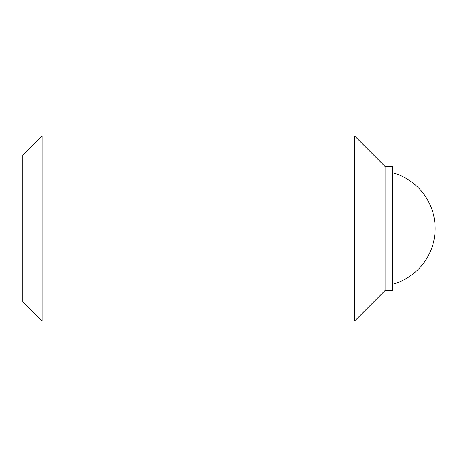 <?xml version="1.0" encoding="UTF-8"?>
<svg xmlns="http://www.w3.org/2000/svg" width="457" height="457" viewBox="0 0 457 457"><rect width="100%" height="100%" fill="white"/><g stroke="black" fill="none" stroke-linecap="round" stroke-linejoin="round"><path stroke-width="0.69" d="M392.757 172.797A57.799 57.799 0 0 1 392.757 284.203M385.051 166.462L385.051 290.538L392.757 290.538L392.757 166.462L385.051 166.462L354.615 136.02L354.615 320.98L42.118 320.98L42.118 136.02L354.615 136.02M42.118 320.98L22.85 301.711L22.85 155.289L42.118 136.02M385.051 290.538L354.615 320.98"/></g></svg>
